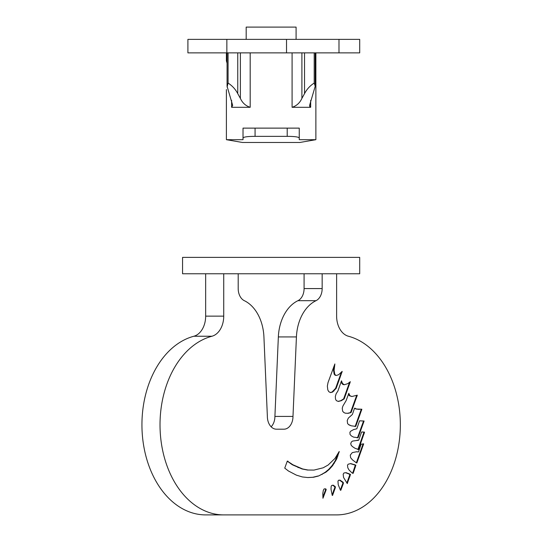 <?xml version="1.0" encoding="UTF-8"?>
<svg xmlns="http://www.w3.org/2000/svg" width="542" height="542" viewBox="0 0 542 542"><rect width="100%" height="100%" fill="white"/><g stroke="black" fill="none" stroke-linecap="round" stroke-linejoin="round"><path stroke-width="0.81" d="M359.712 273.757L182.566 273.757L182.566 257.389L359.712 257.389L359.712 273.757M205.655 316.135L223.731 316.135A20.454 14.465 -90 0 1 211.949 336.236A90.108 63.719 90 0 0 160.019 424.793A90.108 63.719 90 0 0 223.731 514.9L205.655 514.9A90.108 63.719 -90 0 1 141.936 424.793A90.108 63.719 -90 0 1 193.867 336.236A20.454 14.465 90 0 0 205.655 316.135L205.655 273.757M223.731 514.9L336.623 514.9A90.108 63.719 90 0 0 400.064 433.16A90.108 63.719 90 0 0 348.404 336.236A20.454 14.465 -90 0 1 336.623 316.135L336.623 273.757M332.558 495.422L335.335 487.678L335.376 486.791L333.147 485.144L331.636 485.517L331.142 486.526L331.006 489.202L332.246 495.422M325.993 490.232L326.189 489.304L325.505 488.809L324.116 488.938L323.344 490.232L322.808 493.45L322.944 498.261L325.993 490.232L325.424 490.232L325.62 489.304L324.997 488.857M340.803 490.286L343.377 483.471L343.249 482.4L340.003 480.124L338.465 480.287L337.964 481.296L338.242 484.751L340.464 490.286M347.734 482.163L350.511 474.419L346.081 472.658L343.94 472.976L343.167 474.27L343.567 477.475L347.293 483.599L347.734 482.163L347.165 482.163L349.942 474.419L345.681 472.719M353.174 473.315L355.898 465.144L350.715 463.573L348.147 464.216L347.497 465.26L347.815 467.821L349.014 469.948L352.036 472.936L353.174 473.315L352.646 473.315M356.866 462.922L363.675 443.817L361.08 444.244L358.458 451.947L356.568 451.757L352.307 452.597L350.281 455.09L350.599 457.651L352.429 459.84L356.467 462.922M318.452 476.025L325.925 472.177L329.312 469.352L332.592 465.666L336.731 458.905L339.231 451.452L334.963 458.464L328.147 465.016L323.195 467.793L313.974 470.09L308.046 470.029L302.619 468.959L292.904 464.765L287.301 461.1L284.746 468.125L288.378 470.964L296.372 475.138L302.368 476.953L307.897 477.556L313.466 477.265L318.452 476.025L321.582 474.44L325.356 472.177L328.743 469.352L332.022 465.666L335.166 460.917L338.411 452.848M358.465 449.521L364.556 432.137L361.582 431.994L358.709 440.206L352.585 441.073L351.304 442.048L350.735 443.735L351.25 445.368L352.496 446.601L354.874 448.214L358.465 449.521L357.896 449.521L363.987 432.137L362.449 431.933M358.086 437.712L364.109 421.012L359.563 420.822L356.819 428.776L353.641 429.569L350.728 431.175L349.929 432.259L350.044 434.433L351.311 435.876L353.492 437.096L358.086 437.712L357.517 437.712L363.54 421.012L359.556 420.843M355.742 426.398L361.86 409.23L356.534 409.014L354.563 408.187L352.381 414.461L348.316 418.112L347.226 420.592L347.598 423.587L348.845 424.813L351.148 425.782L355.742 426.398L355.173 426.398L361.277 409.271M351.06 412.584L357.3 395.165L351.86 396.52L349.888 395.687L348.811 393.316L346.135 400.592L342.917 406.019L342.246 408.173L342.625 411.161L343.716 412.435L345.207 413.16L348.039 413.336L351.06 412.584L350.491 412.584L356.697 395.314M341.318 400.694L344.204 398.871L350.322 381.697L347.761 383.661L344.312 384.739L342.436 383.445L341.487 380.816L337.923 390.958L336.101 393.838L335.335 396.453L335.505 399.054L336.318 400.613L338.296 401.446L341.318 400.694L340.749 400.694L343.635 398.871L349.597 382.259M332.605 392.062L336.189 388.309L342.185 371.385L338.696 374.678L336.453 375.457L335.647 375.22L334.732 374.129L334.102 370.315L334.868 363.96L328.005 382.638L327.348 386.107L327.822 389.955L328.818 391.69L330.491 392.591L332.605 392.062L332.036 392.062L335.62 388.309L341.494 371.947M238.195 273.757L238.195 288.581A12.784 9.038 -90 0 0 244.334 300.688A40.907 28.922 90 0 1 263.927 336.934L267.369 416.412A12.784 9.038 -90 0 0 276.406 429.189L283.947 429.189A12.784 9.038 -90 0 0 292.985 416.412L296.427 336.934L278.351 336.934A40.907 28.922 -90 0 1 297.944 300.688A12.784 9.038 90 0 0 304.082 288.581L304.082 273.757M223.731 316.135L223.731 273.757M304.082 288.581L322.158 288.581L322.158 273.757M322.158 288.581A12.784 9.038 -90 0 1 316.02 300.688A40.907 28.922 90 0 0 296.427 336.934M271.135 426.798A12.784 9.038 90 0 0 274.909 416.412L278.351 336.934M274.909 416.412L292.985 416.412M330.308 392.496L332.036 392.062M336.453 375.457L335.078 375.22L334.163 374.129L333.533 370.315L333.947 366.345M333.621 368.533L334.19 368.533M333.533 370.315L334.102 370.315M334.163 374.129L334.732 374.129M335.078 375.22L335.647 375.22M341.419 372.32L341.988 372.32M339.881 376.229L340.451 376.229M339.685 377.157L340.254 377.157M337.896 381.568L338.465 381.568M337.7 382.503L338.269 382.503M335.62 388.309L336.189 388.309M333.316 391.087L333.886 391.087M338.059 401.365L340.749 400.694M344.312 384.739L342.937 384.502L341.867 383.445L341.203 381.602M341.867 383.445L342.436 383.445M342.937 384.502L343.506 384.502M349.211 383.594L349.78 383.594M347.198 388.722L347.774 388.722M347.009 389.657L347.578 389.657M343.635 398.871L344.204 398.871M347.578 413.309L350.491 412.584M351.86 396.52L349.319 395.687L348.459 394.183M348.553 394.556L349.123 394.556M349.319 395.687L349.888 395.687M356.534 396.094L357.103 396.094M354.814 426.493L355.173 426.398M349.563 425.158L350.132 425.158M348.77 424.738L349.143 424.738M359.387 409.406L355.965 409.014L354.543 408.241M354.624 408.248L355.193 408.248M355.965 409.014L356.534 409.014M361.094 410.159L361.663 410.159M359.556 414.068L360.125 414.068M359.36 415.003L359.929 415.003M357.002 421.1L357.571 421.1M356.805 422.028L357.374 422.028M357.022 437.841L357.517 437.712M363.54 421.012L364.109 421.012M358.709 440.206L357.158 440.145M363.987 432.137L364.556 432.137M363.574 433.783L364.143 433.783M359.854 443.966L360.423 443.966M307.714 477.536L312.897 477.265L317.883 476.025M312.897 477.265L313.466 477.265M313.974 470.09L307.477 470.029L302.043 468.959L292.328 464.765L287.28 461.154M287.362 461.161L287.931 461.161M287.748 461.723L288.317 461.723M290.275 463.295L290.844 463.295M292.328 464.765L292.904 464.765M294.15 465.639L294.719 465.639M297.978 467.55L298.547 467.55M302.043 468.959L302.619 468.959M307.477 470.029L308.046 470.029M338.533 452.597L339.062 452.597M337.354 455.964L337.923 455.964M336.358 457.976L336.928 457.976M336.162 458.905L336.731 458.905M335.166 460.917L335.735 460.917M334.495 461.75L335.064 461.75M333.743 463.254L334.312 463.254M333.195 463.837L333.764 463.837M332.022 465.666L332.592 465.666M328.743 469.352L329.312 469.352M325.356 472.177L325.925 472.177M321.582 474.44L322.151 474.44M358.458 451.947L356.372 451.798M356.331 462.821L363.086 443.912M362.91 444.745L363.479 444.745M351.961 472.861L352.341 472.861M352.618 473.274L355.328 465.144L350.423 463.647M354.014 464.589L354.583 464.589M355.328 465.144L355.898 465.144M354.685 467.509L355.254 467.509M353.845 469.48L354.414 469.48M353.648 470.415L354.217 470.415M346.894 483.044L347.165 482.163M348.12 473.552L348.689 473.552M349.942 474.419L350.511 474.419M349.299 476.784L349.868 476.784M340.342 489.995L342.808 483.471L342.68 482.4L339.516 480.178M341.46 481.384L342.029 481.384M341.839 481.953L342.409 481.953M342.68 482.4L343.249 482.4M342.808 483.471L343.377 483.471M341.717 485.95L342.287 485.95M341.521 486.879L342.09 486.879M322.903 496.865L325.424 490.232M325.62 489.304L326.189 489.304M332.151 494.961L334.766 487.678L334.807 486.791L332.741 485.246M334.096 486.086L334.665 486.086M334.807 486.791L335.376 486.791M334.766 487.678L335.335 487.678M333.669 490.158L334.238 490.158M333.479 491.086L334.048 491.086M237.748 52.872L237.748 93.644C235.506 89.295 232.281 85.765 228.074 83.055L227.071 86.246L232.681 105.392L231.603 107.302L231.603 100.358M227.071 63.177L226.4 60.921L227.071 63.177L227.071 86.246L227.071 52.872M310.668 100.358L310.668 107.302L309.597 105.392L315.207 86.246L314.204 83.055C310.024 85.738 306.792 89.267 304.529 93.644L304.529 52.872M309.597 105.392L309.828 106.733M228.026 83.095L227.112 87.154M296.088 39.37L296.088 27.1L246.183 27.1L246.183 39.37M255.072 136.354C247.498 136.388 243.48 136.95 243.019 138.047L243.019 139.687L226.4 139.687L242.504 142.485L299.773 142.485L315.878 139.687L299.259 139.687L299.259 138.047C298.805 136.95 294.787 136.388 287.206 136.354L287.206 128.122L255.072 128.122L255.072 136.354L287.206 136.354M315.878 139.687L315.878 52.872M310.668 107.302L292.091 107.302L292.091 52.872M250.187 52.872L250.187 107.302L231.603 107.302M226.4 60.921L226.4 52.872M226.4 139.687L226.4 89.559M338.987 52.872L187.905 52.872L187.905 39.37L359.712 39.37L359.712 52.872L338.987 52.872L338.987 39.37M243.019 138.047L243.019 128.122L255.072 128.122M287.206 128.122L299.259 128.122L299.259 138.047M286.522 52.872L286.522 39.37M226.854 52.872L226.854 39.37M237.748 93.644L240.377 98.38L240.377 52.872M301.901 52.872L301.901 98.38L304.529 93.644M301.901 98.38C299.875 102.878 296.603 105.853 292.091 107.302M250.187 107.302C245.682 105.859 242.41 102.885 240.377 98.38M314.204 83.055L314.204 52.872M228.074 83.055L228.074 52.872M211.949 336.236L193.867 336.236M297.944 300.688L316.02 300.688M343.98 397.903L344.549 397.903M353.513 404.339L354.082 404.339M351.656 409.427L352.225 409.427M360.762 428.756L361.331 428.756M358.906 433.844L359.475 433.844M360.708 450.802L361.277 450.802M358.154 457.827L358.723 457.827M315.207 86.246L315.207 52.872"/></g></svg>
